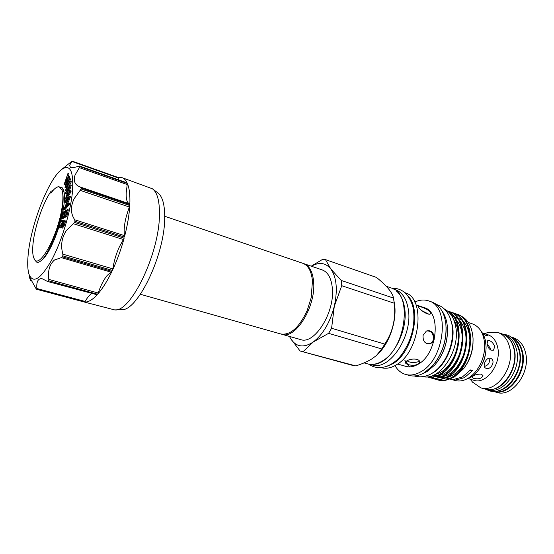 <?xml version="1.0" encoding="UTF-8"?>
<svg xmlns="http://www.w3.org/2000/svg" width="554" height="554" viewBox="0 0 554 554"><rect width="100%" height="100%" fill="white"/><g stroke="black" fill="none" stroke-linecap="round" stroke-linejoin="round"><path stroke-width="0.83" d="M510.746 337.026C516.425 339.408 520.164 344.387 521.965 351.949C526.916 371.305 508.856 396.006 493.822 391.353M514.091 340.066C516.799 342.912 518.662 346.624 519.666 351.194C523.606 367.212 511.882 388.631 498.302 390.75M504.175 334.782L504.826 335.004C510.843 337.213 514.791 342.282 516.674 350.211C521.695 370.037 502.831 395.175 487.804 389.656L487.139 389.469M506.868 336.548C510.601 339.45 513.094 343.757 514.361 349.449C518.613 366.748 504.659 389.67 490.366 389.545M33.178 242.354C32.208 250.713 32.644 256.35 34.48 259.279C39.286 268.586 56.321 238.906 61.515 210.783C63.128 201.614 63.343 194.856 62.166 190.486L59.416 186.92C57.104 186.379 54.25 188.485 50.864 193.235L51.086 191.241C43.316 202.12 35.075 225.741 33.178 242.354M34.722 259.722L36.446 262C37.61 262.665 39.064 262.298 40.802 260.906C47.679 255.92 58.122 231.288 61.515 210.783M51.086 191.241L52.512 190.611M152.939 189.177L157.682 192.75C162.537 196.289 164.87 204.814 164.683 218.318C164.635 255.616 136.97 312.227 121.278 309.638L115.343 309.88M126.818 182.868L127.157 182.993C125.848 180.189 124.172 178.416 122.129 177.689L152.398 188.776C157.336 192.37 159.684 201.164 159.441 215.146C159.227 253.787 130.619 312.65 114.671 309.908L84.173 301.992M124.435 237.036L74.97 221.323L74.762 219.793C70.58 213.782 70.358 206.774 74.097 198.775L81.119 188.983L129.775 205.52L126.381 216.136C124.311 224.086 123.701 230.596 124.56 235.665L124.435 237.036C127.441 225.554 129.22 215.049 129.775 205.52M127.157 182.993L78.98 166.124C75.06 167.46 72.242 167.876 70.538 167.37L69.527 165.48L72.068 161.117L60.49 170.431M32.139 281.01L30.193 280.483L30.055 278.011L36.356 289.202L84.215 301.999L36.356 289.202M91.68 293.585C89.561 294.853 87.387 297.477 85.164 301.459L84.561 302.041L36.682 289.236L36.869 288.516C36.329 281.757 38.018 278.461 41.945 278.627L47.616 281.501L97.144 294.776L47.616 281.501M97.615 294.257L48.579 280.781L48.814 279.403C47.727 270.636 49.625 264.161 54.521 259.985L61.314 257.652L62.346 256.855L111.963 271.37L107.372 275.262C103.868 279.341 100.821 285.268 98.238 293.031L97.615 294.257C102.455 288.793 107.241 281.162 111.963 271.37M112.42 270.407L62.789 255.851L62.879 254.154C60.455 245.581 61.653 237.645 66.494 230.36L74.651 222.473L124.138 238.151L119.422 246.779C116.132 253.891 113.951 261.253 112.877 268.87L112.42 270.407C117.102 260.408 121.007 249.653 124.138 238.151M129.588 203.824L80.662 187.148L129.588 203.824L129.823 204.606L81.203 188.048L80.455 187.079C74.887 185.084 73.093 181.054 75.074 174.995L79.963 166.664L127.365 183.443L126.215 192.771C125.924 198.983 126.991 202.646 129.401 203.761M72.463 191.753C70.566 212.182 61.466 241.932 51.425 260.498C40.484 279.334 33.018 283.939 29.023 274.327C27.465 269.258 27.284 261.751 28.489 251.821C31.869 221.953 49.119 178.492 61.695 169.434C70.22 163.728 73.807 171.165 72.463 191.753M29.182 275.061L29.805 278.42M48.579 280.781L48.143 281.328M62.789 255.851L62.346 256.855M74.97 221.323L74.651 222.473M81.203 188.048L81.119 188.983M84.561 302.041C88.155 302.346 92.352 299.922 97.144 294.776M82.74 301.611L83.46 301.847M42.506 259.265L41.834 260.145C46.301 256.239 50.878 248.331 55.559 236.433C60.13 224.695 62.99 213.581 64.16 203.096C65.005 193.588 64.001 188.242 61.155 187.065M43.164 258.794L43.718 258.316M68.01 173.263L65.33 181.899L68.931 176.082L66.196 184.669L69.679 178.36L69.832 178.838L65.012 187.584L67.851 178.492L64.084 184.579L68.01 173.263L69.063 174.039L67.692 177.986M68.904 175.985L69.832 176.387L68.564 180.382M69.679 178.36L70.739 179.15L65.912 187.882L65.012 187.584M66.646 182.266L65.005 184.974L64.112 184.669M70.261 181.006L65.649 190.694L65.594 190.008L70.261 181.006L71.168 181.317L71.231 181.996L66.653 190.811M70.33 184.891L66.515 196.455L70.129 190.68L70.102 191.518L65.386 199.045L69.146 187.612L65.614 193.291L65.649 192.425L70.33 184.891L71.237 185.389L68.703 192.958M70.129 190.68L71.05 190.992L71.023 191.829L66.3 199.343L65.386 199.045M67.872 191.428L66.522 193.595L65.614 193.291M69.645 196.213L65.171 207.12L68.613 203.242L68.467 204.26L63.973 209.301L68.391 198.519L65.005 202.362L65.164 201.317L69.645 196.213L70.573 196.525L67.138 204.904M68.613 203.242L69.541 203.547L69.395 204.558L64.894 209.599L63.973 209.301M67.332 201.067L65.926 202.66L65.005 202.362M68.343 209.883L66.868 216.358L65.538 216.295L66.757 210.949L65.497 211.704L66.425 212.002L65.22 217.286L63.897 217.216L65.102 211.94L63.537 212.881L64.458 213.179L63.26 218.428L61.944 218.366L63.398 212.002L67.408 209.585L68.343 209.883M64.873 212.93L64.458 213.179M64.673 220.665L63.184 225.582L61.591 227.812C61.134 227.313 61.245 225.963 61.937 223.768L59.195 227.763L62.547 221.69L61.016 221.579L61.349 220.437L65.607 220.963L64.119 225.88L62.477 228.082M61.342 226.274L60.116 228.047L59.195 227.763M62.484 221.912L61.016 221.579M122.129 177.689L118.217 177.502M79.804 166.214L79.963 166.664M129.823 204.606C130.225 195.299 129.401 188.249 127.365 183.443M118.161 177.515L118.598 179.856M64.008 221.794L62.872 221.711L61.972 226.614L64.008 221.794M61.66 227.826L62.595 228.116M63.184 225.582L64.119 225.88M63.945 222.016L62.775 225.693M62.872 221.711L63.8 222.009M62.283 223.698L63.211 223.989M63.537 212.881L62.339 218.137L63.26 218.428M62.339 218.137L61.944 218.366M65.497 211.704L64.292 216.988L65.22 217.286M64.292 216.988L63.897 217.216M67.408 209.585L65.933 216.06L66.868 216.358M65.933 216.06L65.538 216.295M68.467 204.26L69.395 204.558M69.617 196.435L70.538 196.746M70.102 191.518L71.023 191.829M70.323 185.078L71.237 185.389M65.649 190.694L66.542 190.992M70.316 181.684L71.231 181.996M69.832 178.838L70.739 179.15M68.931 176.082L69.832 176.387M68.163 173.727L69.063 174.039M493.531 391.463L496.626 392.343C511.813 397.897 530.76 372.856 525.621 353.036C523.696 345.107 519.694 340.031 513.613 337.802L510.566 336.77C516.64 339 520.628 344.082 522.547 352.025C527.65 371.886 508.697 397.017 493.531 391.463L493.15 391.346M510.186 336.645L510.566 336.77M487.845 332.594L497.942 332.497C503.967 334.713 507.914 339.831 509.777 347.836C514.756 367.87 495.768 393.347 480.713 387.807L472.458 382.004M497.942 332.497L502.139 333.917C508.177 336.139 512.138 341.243 514.022 349.228C519.043 369.206 500.061 394.566 484.972 389.019L480.713 387.807M482.001 332.892L488.06 334.81C493.005 336.617 496.225 340.835 497.714 347.462C501.654 363.909 486.156 384.843 473.892 380.293L468.095 378.583M462.098 342.954L461.579 342.732M484.708 333.695C486.834 334.436 487.894 335.059 487.887 335.565L486.052 335.502L483.033 334.124M487.063 343.999L487.659 340.752C490.435 340.239 492.797 342.157 494.743 346.499L493.524 350.142C490.456 350.8 488.303 348.75 487.063 343.999M481.253 331.458C483.337 334.062 484.764 337.324 485.539 341.25L486.093 346.977C486.024 355.066 483.725 362.468 479.182 369.165C475.45 374.365 471.184 377.703 466.385 379.185M458.193 330.482L456.24 331.846M490.463 358.272L491.01 358.507C495.837 360.834 491.031 370.204 486.183 368.348L485.588 368.091C481.855 366.298 486.329 356.748 490.463 358.272M488.953 358.203C490.179 362.399 488.642 365.155 484.341 366.471M481.35 374.095L482.97 375.647C481.772 378.527 478.642 379.442 473.58 378.382L472.022 377.316C473.358 375.148 476.461 374.075 481.35 374.095M487.035 343.847L490.782 348.771L490.844 350.114M364.082 362.877L367.704 363.888C372.343 365.134 377.281 364.137 382.516 360.889C406.401 347.517 412.46 292.831 391.332 288.018L386.228 286.259M378.458 353.494C390.522 341.811 397.779 317.636 394.067 301.563M393.541 298.094L394.226 303.218L341.742 285.712L341.216 280.435L393.541 298.094L393.34 297.263C391.865 291.896 386.242 285.289 376.471 277.429L325.44 259.597L330.856 269.015C325.669 262.721 319.187 261.793 311.417 266.239M384.767 344.117L381.761 348.958L328.591 333.342L331.597 328.266L384.767 344.117C392.834 332.012 395.992 318.377 394.226 303.218M289.555 336.444L290.76 338.75L300.081 351.001L355.744 365.903C362.122 363.957 367.641 361.533 372.302 358.632L376.478 355.46L381.761 348.958M393.61 289.043L395.404 289.659C402.239 292.228 406.532 298.779 408.291 309.305C413.09 335.946 389.171 371.457 371.983 364.851L370.162 364.345M396.297 290.933C400.653 294.541 403.43 300.254 404.621 308.086C408.714 331.624 390.231 364.241 373.444 364.31M426.843 376.852C431.241 378.001 435.79 377.184 440.499 374.414C460.893 363.687 466.302 319.229 447.833 311.306M448.387 311.798C465.679 321.195 459.508 363.812 439.834 374.22C435.416 376.838 431.109 377.71 426.912 376.845M437.625 379.885L438.269 380.065C442.715 381.242 447.313 380.466 452.05 377.724C473.899 366.54 477.479 319.125 456.801 314.16L456.164 313.938C476.835 318.903 473.241 366.339 451.399 377.537C446.663 380.279 442.071 381.062 437.625 379.885L436.074 379.351M454.585 313.488L456.164 313.938M433.824 378.811L434.474 378.998C438.906 380.169 443.491 379.379 448.228 376.63C470.041 365.377 473.691 317.816 453.061 312.878L452.417 312.657C473.04 317.594 469.383 365.176 447.57 376.443C442.833 379.192 438.256 379.989 433.824 378.811L432.259 378.271M450.824 312.2L452.417 312.657M429.994 377.738L430.652 377.918C435.07 379.088 439.647 378.292 444.377 375.522C466.163 364.207 469.875 316.507 449.287 311.59L448.643 311.369C469.217 316.279 465.492 364.006 443.712 375.335C438.983 378.105 434.412 378.908 429.994 377.738L428.422 377.191M447.48 311.016L448.643 311.369M435.756 379.213L434.253 378.451M433.948 378.271L432.501 377.267M432.203 377.039L431.102 376.055M455.284 375.487L464.439 367.468C469.82 360.197 472.687 351.928 473.033 342.677M459.481 315.358C467.507 318.557 472.029 326.181 473.04 338.231C473.345 349.56 470.207 359.719 463.615 368.729L454.315 377.032L449.647 378.964M446.316 377.648L446.732 377.662M449.661 378.957L454.952 380.466C458.982 381.574 463.192 380.944 467.569 378.576C471.122 376.581 474.3 373.625 477.112 369.698C482.132 362.364 484.66 354.248 484.695 345.364C484.141 334.048 480.096 326.902 472.562 323.917L468.296 322.47M469.937 370.578L472.583 370.564L470.471 369.934L462.299 377.052L453.497 379.504L455.603 380.106L456.219 379.275M472.583 370.564L464.411 377.662L455.603 380.106M479.293 366.249C482.243 361.021 483.988 355.419 484.528 349.435M431.988 373.348C445.575 366.485 455.804 342.76 452.438 325.537L449.626 316.736M423.339 376.692C440.153 380.723 460.596 349.858 455.679 326.611C453.996 317.864 450.236 312.02 444.398 309.07M437.002 362.323C444.301 352.289 447.798 341.063 447.487 328.661M422.577 373.68L426.912 371.658L434.897 364.913C444.28 353.362 448.394 340.17 447.223 325.33C446.496 319.575 444.779 314.838 442.064 311.113M434.842 363.015C442.715 352.247 446.469 340.198 446.102 326.86M394.981 365.633C397.668 370.217 401.228 373.154 405.66 374.456L409.081 375.411C413.886 376.706 418.949 375.82 424.274 372.759L432.619 365.723C442.701 353.376 447.099 339.256 445.811 323.37C444.121 312.02 439.495 304.908 431.933 302.034L428.581 300.87C424.191 299.43 419.586 299.825 414.78 302.068M405.66 374.456C410.452 375.751 415.507 374.857 420.825 371.776C445.084 359.137 450.347 305.995 428.581 300.87M397.599 364.026L405.923 366.395C409.808 367.468 413.9 366.734 418.201 364.193C437.452 353.937 441.593 311.722 424.219 307.657L416.012 304.88M381.533 367.738C386.2 368.957 391.145 367.988 396.366 364.83C420.334 351.755 426.171 297.782 404.898 292.706M385.875 366.755L392.724 363.791C412.585 352.766 422.079 309.617 407.917 295.981M418.907 307.934C422.058 311.867 430.513 316.286 430.707 313.169L429.98 311.66C426.483 308.246 417.737 305.476 418.194 306.743L418.907 307.934M423.062 335.419C422.841 341.603 425.271 344.318 430.361 343.57C432.342 342.843 433.657 341.306 434.301 338.958C433.997 332.476 431.344 329.838 426.365 331.05L423.062 335.419M418.083 364.158L419.44 362.773C421.165 358.715 411.643 357.822 406.83 360.896L405.604 362.046C404.067 364.276 413.097 366.706 418.083 364.158M407.045 360.772C409.925 362.78 413.956 363.029 419.122 361.513L419.516 361.25M430.361 343.57L429.551 343.764C431.538 343.037 432.854 341.506 433.491 339.173C433.401 333.342 431.074 330.613 426.504 330.987M428.893 314.194L421.913 310.711M303.363 263.51L303.917 263.676C309.381 265.754 312.608 271.661 313.585 281.418C316.334 305.94 295.517 339.817 281.924 334.291L281.37 334.11M164.718 216.261L302.816 263.302C308.273 265.373 311.487 271.287 312.456 281.044L311.168 297.775L307.255 310.337C299.236 327.573 290.421 335.447 280.809 333.972L140.418 294.278M303.917 263.676L322.241 269.923C327.836 272.035 331.181 277.921 332.275 287.581C335.329 311.86 314.478 345.149 300.552 339.554L281.924 334.291M289.451 336.416L290.76 338.75C296.203 347.136 303.731 348.189 313.349 341.915C323.044 334.401 330.032 322.49 334.311 306.182C337.802 289.86 336.652 277.471 330.856 269.015L341.216 280.435M328.591 333.342L313.349 341.915L303.273 351.513M341.742 285.712L334.311 306.182L331.597 328.266M325.44 259.597L322.158 259.625L311.244 266.176M355.744 365.903L352.379 365.328M485.872 351.236C485.429 356.326 483.947 361.09 481.419 365.536M62.609 192.605C64.728 202.944 60.268 225.63 53.267 242.029M45.663 255.886L43.26 258.399M60.088 187.19C62.318 187.584 63.738 189.925 64.361 194.219M74.762 219.793L124.56 235.665M30.158 280.317L32.028 280.823M36.869 288.516L85.164 301.459M48.814 279.403L98.238 293.031M62.879 254.154L112.877 268.87M127.351 184.593L79.534 167.703M129.414 207.03L80.358 190.41M123.521 239.563L73.661 223.816M111.278 272.229L61.314 257.652M118.466 178.014L71.958 161.484M63.994 222.971L64.929 223.269M404.849 360.322L409.572 366.88M485.422 389.143L489.154 390.729C505.442 396.332 524.257 371.014 519.23 350.911M519.223 350.869C516.252 341.423 512.021 336.098 506.543 334.886L502.575 334.076M34.48 259.279L35.373 260.927M58.281 186.366L57.644 186.982M29.023 274.327L29.874 278.35M61.695 169.434L63.343 167.869M118.265 177.522L72.145 161.11M79.631 166.055L127.018 182.841M62.526 228.103L61.591 227.812M484.418 333.598L488.87 332.289M464.439 367.468L463.615 368.729M392.163 288.336C396.131 288.059 399.919 289.146 403.527 291.612C406.234 292.914 412.598 301.293 413.533 310.565M436.517 304.506C439.807 305.483 442.563 307.131 444.786 309.451C448.387 313.169 450.797 318.294 452.016 324.831C456.24 349.055 437.445 382.489 414.26 375.972M368.569 364.096C380.397 372.44 394.94 364.629 402.412 353.535C411.435 340.204 415.147 325.918 413.554 310.669M449.01 378.77L445.838 377.87M453.906 320.184C455.353 322.269 456.558 325.06 457.514 328.557C458.989 335.302 458.691 342.476 456.641 350.073C451.87 363.943 444.647 372.066 434.987 374.435M455 318.308C462.618 326.611 464.204 338.369 459.758 353.591C454.259 366.921 447.078 374.269 438.214 375.626M436.891 375.723L433.18 375.293M451.794 315.946L453.13 316.292M453.781 316.514L457.749 318.723M458.864 319.658C466.399 327.92 468.005 339.554 463.67 354.567C458.22 367.918 451.046 375.293 442.147 376.699M440.818 376.81L436.628 376.277M436.012 376.069L433.782 375.03M452.355 316.902L453.594 316.943M454.128 316.992L456.946 317.587M457.604 317.816L461.586 320.053M462.701 321.008C467.313 324.609 472.022 336.036 468.802 351.188C464.307 366.485 456.725 375.342 446.053 377.766M444.71 377.883L440.499 377.378M439.876 377.177L437.369 375.986M436.926 375.709L435.174 374.338M352.531 365.37L300.226 351.042M470.207 379.227L473.13 382.828"/></g></svg>
